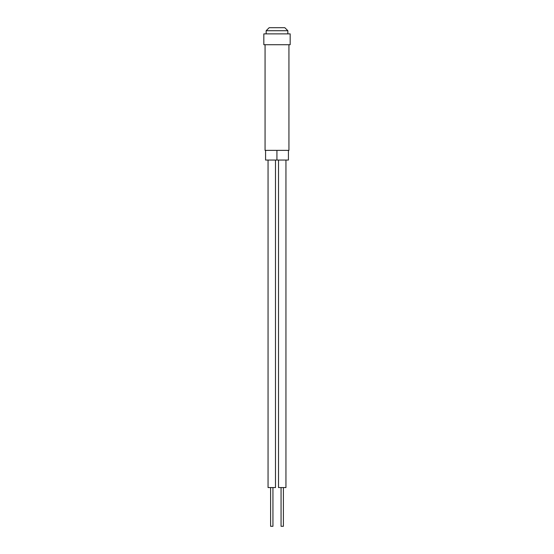 <?xml version="1.0" encoding="UTF-8"?>
<svg xmlns="http://www.w3.org/2000/svg" width="554" height="554" viewBox="0 0 554 554"><rect width="100%" height="100%" fill="white"/><g stroke="black" fill="none" stroke-linecap="round" stroke-linejoin="round"><path stroke-width="0.83" d="M265.574 33.87L288.426 33.87M287.845 30.719L284.825 27.7L269.175 27.7L266.155 30.719L287.845 30.719L287.845 33.586M272.921 526.3L270.629 526.3M275.49 160.058L275.49 487.568L268.053 487.568L268.053 160.058M283.316 526.3L281.141 526.3M285.947 160.058L285.947 487.568L278.51 487.568L278.51 160.058M288.426 150.369L288.426 160.058L265.574 160.058L265.574 150.369M276.924 160.058L276.924 150.369M265.068 44.715L265.068 150.369L288.932 150.369L288.932 44.715M276.709 44.715L290.171 44.715L290.171 33.87L263.829 33.87L263.829 44.715L276.709 44.715M266.155 33.586L266.155 30.719M270.608 526.3L270.608 487.568M272.935 526.3L272.935 487.568M281.065 526.3L281.065 487.568M283.392 526.3L283.392 487.568"/></g></svg>
